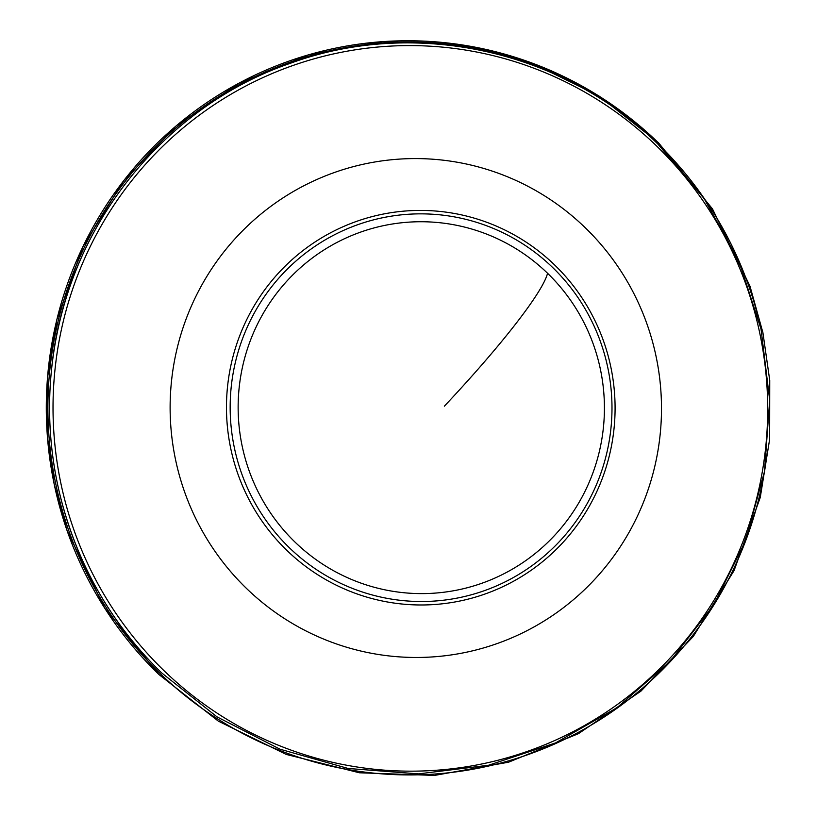 <?xml version="1.0" encoding="UTF-8"?>
<svg xmlns="http://www.w3.org/2000/svg" width="817" height="817" viewBox="0 0 817 817"><rect width="100%" height="100%" fill="white"/><g stroke="black" fill="none" stroke-linecap="round" stroke-linejoin="round"><path stroke-width="1.23" d="M161.357 672.667L217.016 716.866L280.068 749.22L348.113 768.47L418.518 773.883L488.586 765.243L555.621 742.898L617.039 707.696L670.491 660.984L713.925 604.58L745.655 540.64L764.477 471.613L769.675 400.167L761.036 329.026L738.895 260.95L704.101 198.531L657.991 144.18C562.862 50.103 414.709 17.586 290.015 63.409C161.47 107.517 64.737 231.344 51.655 368.477L51.645 368.6A364.821 359.276 86.3 0 0 59.764 494.091L59.794 494.203A365.516 359.96 86.3 0 0 161.347 672.646C110.693 623.014 76.839 563.526 59.794 494.203A365.516 359.96 86.3 0 1 51.655 368.477A365.516 359.96 86.3 0 1 91.923 235.796M295.008 542.09A185.949 183.131 -93.7 0 1 288.636 279.2A185.949 183.131 -93.7 0 1 547.553 273.256A185.949 183.131 -93.7 0 1 553.926 536.146A185.949 183.131 -93.7 0 1 295.008 542.09M547.553 273.256A196.407 23.111 134.1 0 1 444.366 406.182M767.132 453.343A366.476 360.91 -93.7 0 1 530.764 753.631A366.476 360.91 -93.7 0 1 159.969 673.402A366.476 360.91 -93.7 0 1 147.417 155.281A366.476 360.91 -93.7 0 1 657.695 143.557A366.476 360.91 -93.7 0 1 758.36 317.782M658.236 142.648A367.762 362.176 86.3 0 0 146.161 154.413A367.762 362.176 86.3 0 0 158.764 674.352M656.725 146.11A362.809 357.305 86.3 0 0 151.543 157.722A362.809 357.305 86.3 0 0 163.972 670.645A362.809 357.305 86.3 0 0 669.154 659.043A362.809 357.305 86.3 0 0 656.725 146.11M585.207 227.698A249.461 245.672 86.3 0 0 237.859 235.674A249.461 245.672 86.3 0 0 246.407 588.352A249.461 245.672 86.3 0 0 593.755 580.376A249.461 245.672 86.3 0 0 585.207 227.698M554.753 265.086A197.295 194.303 86.3 0 0 280.037 271.397A197.295 194.303 86.3 0 0 286.798 550.321A197.295 194.303 86.3 0 0 561.514 544.01A197.295 194.303 86.3 0 0 554.753 265.086M552.711 267.557A193.843 190.902 86.3 0 0 282.805 273.756A193.843 190.902 86.3 0 0 289.443 547.809A193.843 190.902 86.3 0 0 559.349 541.61A193.843 190.902 86.3 0 0 552.711 267.557M158.764 674.372L218.323 721.125L286.226 754.418L359.357 772.78L434.532 775.415L508.582 762.2L578.395 733.697L640.926 691.151L693.306 636.453L734.074 570.593L760.259 497.471L769.634 439.332L769.737 380.395L762.904 332.631L749.986 286.164L712.495 208.927L658.369 142.618L598.81 95.865L530.907 62.572L457.786 44.21L382.611 41.575L308.56 54.79L238.748 83.293L176.206 125.849L123.827 180.537L83.058 246.397L56.884 319.518L47.509 377.658L47.406 436.595L54.228 484.358L67.157 530.825L104.647 608.062L158.764 674.372"/></g></svg>
